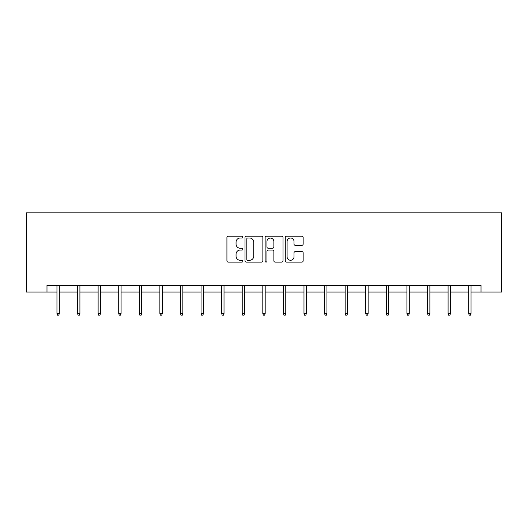<?xml version="1.0" encoding="UTF-8"?>
<svg xmlns="http://www.w3.org/2000/svg" width="528" height="528" viewBox="0 0 528 528"><rect width="100%" height="100%" fill="white"/><g stroke="black" fill="none" stroke-linecap="round" stroke-linejoin="round"><path stroke-width="0.79" d="M242.887 237.092A0.904 0.904 0 0 0 241.982 236.188L228.215 236.188A1.294 1.294 0 0 0 226.921 237.481L226.921 260.799A1.294 1.294 0 0 0 228.215 262.093L241.982 262.093A0.904 0.904 0 0 0 242.887 261.188A0.904 0.904 0 0 0 241.982 260.278L240.2 260.278A4.145 4.145 0 0 1 236.056 256.133L236.056 254.192A4.145 4.145 0 0 1 240.2 250.048L241.982 250.048A0.904 0.904 0 0 0 242.887 249.143A0.904 0.904 0 0 0 241.982 248.233L240.2 248.233A4.145 4.145 0 0 1 236.056 244.088L236.056 242.147A4.145 4.145 0 0 1 240.2 238.003L241.982 238.003A0.904 0.904 0 0 0 242.887 237.092M301.858 245.322A1.294 1.294 0 0 0 303.151 244.022L303.151 237.481A1.294 1.294 0 0 0 301.858 236.188L286.572 236.188A1.294 1.294 0 0 0 285.278 237.481L285.278 260.799A1.294 1.294 0 0 0 286.572 262.093L301.858 262.093A1.294 1.294 0 0 0 303.151 260.799L303.151 252.899A1.294 1.294 0 0 0 301.858 251.605L295.317 251.605A1.294 1.294 0 0 0 294.017 252.899L294.017 256.813A3.465 3.465 0 0 1 290.552 260.278A3.465 3.465 0 0 1 287.087 256.813L287.087 241.468A3.465 3.465 0 0 1 290.552 238.003A3.465 3.465 0 0 1 294.017 241.468L294.017 244.022A1.294 1.294 0 0 0 295.317 245.322L301.858 245.322M46.985 292.03L46.985 285.43L481.015 285.43L481.015 292.03L501.6 292.03L501.6 212.85L26.4 212.85L26.4 292.03L56.951 292.03M262.865 237.481A1.294 1.294 0 0 0 261.571 236.188L246.286 236.188A1.294 1.294 0 0 0 244.992 237.481L244.992 260.799A1.294 1.294 0 0 0 246.286 262.093L261.571 262.093A1.294 1.294 0 0 0 262.865 260.799L262.865 237.481M266.429 236.188L281.714 236.188A1.294 1.294 0 0 1 283.008 237.481L283.008 260.799A1.294 1.294 0 0 1 281.714 262.093L275.174 262.093A1.294 1.294 0 0 1 273.874 260.799L273.874 251.341A1.294 1.294 0 0 0 272.58 250.048L268.244 250.048A1.294 1.294 0 0 0 266.944 251.341L266.944 261.188A0.904 0.904 0 0 1 266.039 262.093A0.904 0.904 0 0 1 265.135 261.188L265.135 237.481A1.294 1.294 0 0 1 266.429 236.188M59.327 292.03L77.537 292.03M79.913 292.03L98.122 292.03M100.498 292.03L118.708 292.03M121.084 292.03L139.293 292.03M141.669 292.03L159.878 292.03M162.254 292.03L180.47 292.03M182.84 292.03L201.056 292.03M203.432 292.03L221.641 292.03M224.017 292.03L242.227 292.03M244.603 292.03L262.812 292.03M265.188 292.03L283.397 292.03M285.773 292.03L303.983 292.03M306.359 292.03L324.568 292.03M326.944 292.03L345.16 292.03M347.53 292.03L365.746 292.03M368.122 292.03L386.331 292.03M388.707 292.03L406.916 292.03M409.292 292.03L427.502 292.03M429.878 292.03L448.087 292.03M450.463 292.03L468.673 292.03M471.049 292.03L481.015 292.03M247.711 238.003A0.904 0.904 0 0 0 246.807 238.907L246.807 259.373A0.904 0.904 0 0 0 247.711 260.278L249.592 260.278A4.145 4.145 0 0 0 253.737 256.133L253.737 242.147A4.145 4.145 0 0 0 249.592 238.003L247.711 238.003M273.874 241.534A3.465 3.465 0 0 0 270.409 238.069A3.465 3.465 0 0 0 266.944 241.534L266.944 246.939A1.294 1.294 0 0 0 268.244 248.233L272.58 248.233A1.294 1.294 0 0 0 273.874 246.939L273.874 241.534M56.951 313.434L57.479 315.15L58.799 315.15L59.327 313.434L56.951 313.434L56.951 285.43M59.327 313.434L59.327 285.43M77.537 313.434L78.065 315.15L79.385 315.15L79.913 313.434L77.537 313.434L77.537 285.43M79.913 313.434L79.913 285.43M98.122 313.434L98.65 315.15L99.97 315.15L100.498 313.434L98.122 313.434L98.122 285.43M100.498 313.434L100.498 285.43M118.708 313.434L119.236 315.15L120.556 315.15L121.084 313.434L118.708 313.434L118.708 285.43M121.084 313.434L121.084 285.43M139.293 313.434L139.821 315.15L141.141 315.15L141.669 313.434L139.293 313.434L139.293 285.43M141.669 313.434L141.669 285.43M159.878 313.434L160.406 315.15L161.726 315.15L162.254 313.434L159.878 313.434L159.878 285.43M162.254 313.434L162.254 285.43M180.47 313.434L180.992 315.15L182.312 315.15L182.84 313.434L180.47 313.434L180.47 285.43M182.84 313.434L182.84 285.43M201.056 313.434L201.584 315.15L202.904 315.15L203.432 313.434L201.056 313.434L201.056 285.43M203.432 313.434L203.432 285.43M221.641 313.434L222.169 315.15L223.489 315.15L224.017 313.434L221.641 313.434L221.641 285.43M224.017 313.434L224.017 285.43M242.227 313.434L242.755 315.15L244.075 315.15L244.603 313.434L242.227 313.434L242.227 285.43M244.603 313.434L244.603 285.43M262.812 313.434L263.34 315.15L264.66 315.15L265.188 313.434L262.812 313.434L262.812 285.43M265.188 313.434L265.188 285.43M283.397 313.434L283.925 315.15L285.245 315.15L285.773 313.434L283.397 313.434L283.397 285.43M285.773 313.434L285.773 285.43M303.983 313.434L304.511 315.15L305.831 315.15L306.359 313.434L303.983 313.434L303.983 285.43M306.359 313.434L306.359 285.43M324.568 313.434L325.096 315.15L326.416 315.15L326.944 313.434L324.568 313.434L324.568 285.43M326.944 313.434L326.944 285.43M345.16 313.434L345.688 315.15L347.008 315.15L347.53 313.434L345.16 313.434L345.16 285.43M347.53 313.434L347.53 285.43M365.746 313.434L366.274 315.15L367.594 315.15L368.122 313.434L365.746 313.434L365.746 285.43M368.122 313.434L368.122 285.43M386.331 313.434L386.859 315.15L388.179 315.15L388.707 313.434L386.331 313.434L386.331 285.43M388.707 313.434L388.707 285.43M406.916 313.434L407.444 315.15L408.764 315.15L409.292 313.434L406.916 313.434L406.916 285.43M409.292 313.434L409.292 285.43M427.502 313.434L428.03 315.15L429.35 315.15L429.878 313.434L427.502 313.434L427.502 285.43M429.878 313.434L429.878 285.43M448.087 313.434L448.615 315.15L449.935 315.15L450.463 313.434L448.087 313.434L448.087 285.43M450.463 313.434L450.463 285.43M468.673 313.434L469.201 315.15L470.521 315.15L471.049 313.434L468.673 313.434L468.673 285.43M471.049 313.434L471.049 285.43"/></g></svg>
